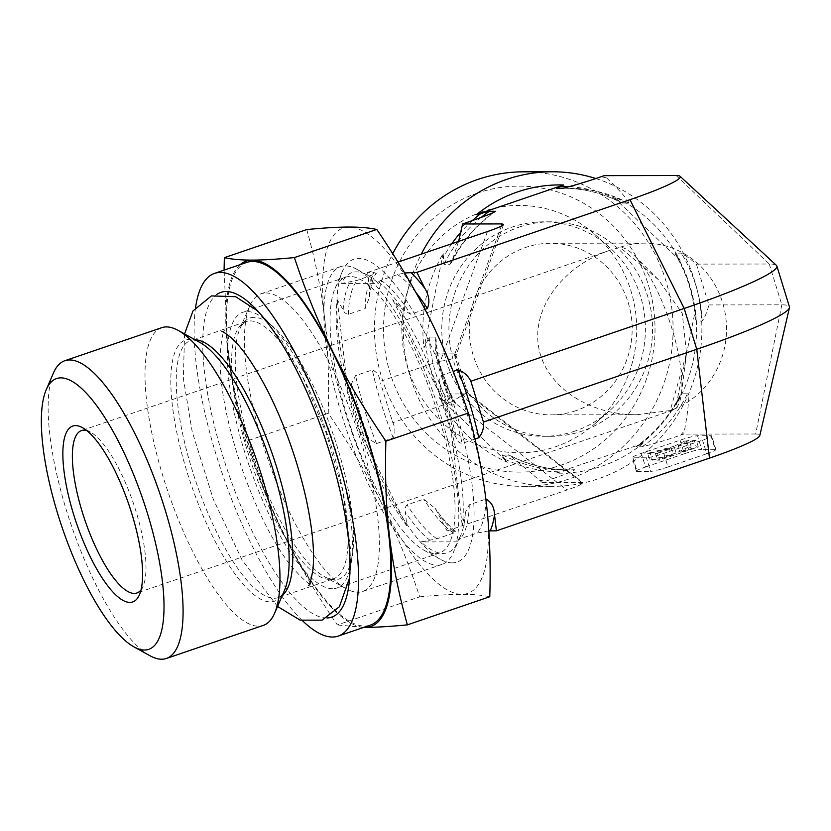 <?xml version="1.0" encoding="UTF-8"?>
<svg xmlns="http://www.w3.org/2000/svg" width="831" height="831" viewBox="0 0 831 831"><rect width="100%" height="100%" fill="white"/><g stroke="black" fill="none" stroke-linecap="round" stroke-linejoin="round"><path stroke-width="0.62" stroke-dasharray="4.16 3.12" d="M488.836 530.895L476.994 533.055L460.301 538.748L458.016 540.306L457.933 541.854A147.991 44.251 71.2 0 1 421.026 541.905L436.919 538.779L453.612 533.087L455.762 531.321L447.12 530.905L435.33 508.489L423.737 499.161L407.045 504.853C405.154 506.962 404.624 509.476 405.466 512.405L406.754 525.701A147.991 44.251 71.2 0 1 337.22 299.69L343.161 309.87C344.013 312.435 345.769 313.921 348.428 314.305L365.121 308.613L369.618 296.729L369.504 288.669L367.603 272.443L373.794 272.433L376.277 273.482L357.403 280.327L341.51 283.454A147.991 44.251 71.2 0 1 356.406 271.862A147.991 44.251 71.2 0 1 367.468 275.165A147.991 44.251 71.2 0 1 378.417 283.402L378.51 281.844L380.785 280.296L397.488 274.594L404.645 272.984M392.18 420.87L392.814 422.657L449.664 402.734L437.106 361.921L380.089 381.377C379.372 375.633 376.775 371.831 372.288 369.94L355.595 375.643L351.731 383.195L349.799 391.713C355.897 404.666 360.083 418.273 362.358 432.525L368.933 439.121L376.495 443.557L393.188 437.854C395.649 433.18 395.473 427.955 392.648 422.19L380.556 383.122M424.963 309.34L410.659 314.222L403.108 309.786L392.689 299.617A147.991 44.251 71.2 0 1 462.223 525.618L465.412 512.322L469.276 504.77L485.865 499.109M474.989 439.038L462.109 443.432C459.45 443.048 457.694 441.562 456.842 438.997L453.144 432.4C450.869 418.149 446.683 404.541 440.586 391.588L439.63 383.07C438.799 380.141 439.319 377.627 441.219 375.519L453.186 371.436M465.412 512.322A142.932 42.745 71.2 0 1 460.8 535.237L458.016 540.306A142.932 42.745 71.2 0 0 460.8 535.237L453.508 552.116A157.288 47.035 -108.8 0 0 435.839 400.334A157.288 47.035 -108.8 0 0 357.05 269.4A157.288 47.035 -108.8 0 0 345.291 265.889A157.288 47.035 -108.8 0 0 340.533 266.658A157.288 47.035 -108.8 0 0 346.807 430.707A157.288 47.035 -108.8 0 0 442.123 564.374A157.288 47.035 -108.8 0 0 453.508 552.116M392.689 299.617L438.841 392.19L440.586 391.588M501.27 226.125L454.993 353.57L453.944 353.123L466.503 393.936L467.562 392.97C466.565 392.772 461.62 395.525 452.729 401.248L449.664 402.734M447.12 530.905L566.991 489.999L452.729 401.248M406.754 525.701L360.602 433.117L362.358 432.525M438.841 392.19L451.389 432.993L462.223 525.618M457.933 541.854L421.026 541.905M360.602 433.117L348.054 392.315L337.22 299.69M341.51 283.454L378.417 283.402M265.878 292.979A157.288 47.035 71.2 0 1 358.94 434.977A157.288 47.035 71.2 0 1 362.7 591.475A157.288 47.035 71.2 0 1 346.195 588.732A157.288 47.035 71.2 0 1 267.395 457.808A157.288 47.035 71.2 0 1 249.726 306.016A157.288 47.035 71.2 0 1 261.121 293.759A157.288 47.035 71.2 0 1 265.878 292.979M161.681 327.684A157.288 47.035 -108.8 0 0 167.955 491.734A157.288 47.035 -108.8 0 0 263.271 625.4M53.444 372.984A157.288 47.035 -108.8 0 0 71.113 524.777A157.288 47.035 -108.8 0 0 149.912 655.711M670.181 410.556A85.79 25.657 -108.8 0 0 672.778 410.13A85.79 25.657 -108.8 0 0 681.378 393.894A85.79 25.657 -108.8 0 0 634.105 255.335A85.79 25.657 -108.8 0 0 619.968 247.316L609.538 250.411C562.764 266.242 531.975 308.01 538.581 346.683C544.866 385.397 587.538 414.939 636.92 414.742L670.181 410.556L686.52 353.331L682.23 313.277L658.183 279.496L619.968 247.316A85.79 81.448 -90.1 0 1 644.96 243.14A85.79 81.448 -90.1 0 1 725.515 315.5A85.79 81.448 -90.1 0 1 670.181 410.556M141.052 589.854A85.79 25.657 -108.8 0 0 143.088 586.302A85.79 25.657 -108.8 0 0 133.448 503.503A85.79 25.657 -108.8 0 0 90.465 432.089A85.79 25.657 -108.8 0 0 86.684 430.531M575.841 410.68A85.79 81.448 -90.1 0 1 550.849 414.856A85.79 81.448 -90.1 0 1 469.286 329.18A85.79 81.448 -90.1 0 1 550.61 243.275A85.79 81.448 -90.1 0 1 631.165 315.635A85.79 81.448 -90.1 0 1 575.841 410.68M523.561 171.82A157.288 149.32 -90.1 0 1 671.251 304.468A157.288 149.32 -90.1 0 1 569.806 478.739A157.288 149.32 -90.1 0 1 523.987 486.395A157.288 149.32 -90.1 0 1 392.731 253.684M477.43 193.083A142.984 135.744 89.9 0 0 428.37 435.288A142.984 135.744 89.9 0 0 652.034 358.971A142.984 135.744 89.9 0 0 477.43 193.083M595.765 178.509A157.288 149.32 -90.1 0 1 701.873 327.528A157.288 149.32 -90.1 0 1 598.6 478.698A157.288 149.32 -90.1 0 1 552.781 486.353A157.288 149.32 -90.1 0 1 421.265 254.141M483.081 211.448A123.684 117.42 89.9 0 0 407.574 367.219A123.684 117.42 89.9 0 0 555.482 446.777A123.684 117.42 89.9 0 0 594.819 423.81A123.684 117.42 89.9 0 0 594.56 234.197A123.684 117.42 89.9 0 0 483.081 211.448M574.969 431.102A107.241 101.808 -90.1 0 1 543.734 436.317A107.241 101.808 -90.1 0 1 443.037 345.873A107.241 101.808 -90.1 0 1 512.197 227.05A107.241 101.808 -90.1 0 1 543.443 221.835A107.241 101.808 -90.1 0 1 608.863 246.786A107.241 101.808 -90.1 0 1 609.081 411.189A107.241 101.808 -90.1 0 1 574.969 431.102M519.344 227.05A107.241 101.808 -90.1 0 1 550.579 221.825A107.241 101.808 -90.1 0 1 652.543 328.931A107.241 101.808 -90.1 0 1 550.88 436.306A107.241 101.808 -90.1 0 1 450.173 345.862A107.241 101.808 -90.1 0 1 519.344 227.05M458.608 241.395L451.617 262.243L449.955 264.289L443.972 264.3L443.152 253.528A144.147 136.845 89.9 0 0 424.039 347.857L429.222 337.074L435.205 337.074L436.098 339.64L435.423 353.154L447.971 393.956L455.928 403.658L456.105 404.977L450.122 404.988L439.35 397.613A144.147 136.845 89.9 0 0 507.346 462.223L505.061 459.325C503.025 456.967 502.204 455.471 502.589 454.837L509.642 455.222L542.124 482.427L545.261 481.357C556.469 477.43 572.611 471.8 574.855 469.733L562.909 469.889A140.844 133.708 89.9 0 0 568.861 469.744L555.918 473.14A144.147 136.845 89.9 0 0 601.904 466.181A144.147 136.845 89.9 0 0 643.028 443.422L636.079 446.808L642.062 446.808C653.945 443.858 666.805 439.973 680.631 435.174L683.778 434.094L684.464 430.697C686.676 418.222 689.948 400.365 687.445 393.801L681.462 393.801L679.789 395.868L676.278 404.583A144.147 136.845 89.9 0 0 695.391 310.254L695.318 318.45L696.212 321.026L702.195 321.015C704.781 317.577 707.025 312.217 708.916 304.925L696.368 264.113C690.696 259.127 685.668 255.449 681.295 253.102L675.312 253.112L675.489 254.431L680.08 260.498A144.147 136.845 89.9 0 0 612.083 195.887L621.775 202.868L628.828 203.252C627.924 198.744 615.397 186.518 606.723 177.969L604.262 175.642M679.789 395.868C669.132 416.601 654.558 433.491 636.058 446.538L636.079 446.808A140.844 133.708 89.9 0 0 681.462 393.801M676.278 404.583L695.391 310.254M680.08 260.498L612.083 195.887M367.603 272.443L398.007 262.077M443.152 253.528L424.039 347.857M453.944 353.123L435.423 353.154M466.503 393.936L447.971 393.956M439.35 397.613L507.346 462.223M555.918 473.14L643.028 443.422M688.504 446.964L676.143 453.103L649.769 460.187L652.356 460.187L673.11 454.609L657.529 460.177L659.565 460.177L698.31 446.953L696.264 446.953L680.246 452.428L691.247 446.964L688.504 446.964L686.416 440.17L674.055 446.299L676.143 453.103M674.055 446.299L647.671 453.383L649.769 460.187M647.671 453.383L650.258 453.383L652.356 460.187M650.258 453.383L671.012 447.805L673.11 454.609M671.012 447.805L669.391 448.615L671.49 455.409M669.391 448.615L655.441 453.373L657.529 460.177M655.441 453.373L657.477 453.373L659.565 460.177M657.477 453.373L696.212 440.15L698.31 446.953M696.212 440.15L694.176 440.16L696.264 446.953M694.176 440.16L678.158 445.624L680.246 452.428M678.158 445.624L689.159 440.16L691.247 446.964M689.159 440.16L686.416 440.17M680.08 440.17L684.266 453.778A14.304 1.382 162.9 0 1 701.676 449.363L697.489 435.766L710.972 435.745A14.304 1.382 162.9 0 1 711.72 435.943A14.304 1.382 162.9 0 1 702.548 440.15L663.803 453.362A14.304 1.382 162.9 0 1 646.404 457.777L632.921 457.798A14.304 1.382 162.9 0 1 632.173 457.59A14.304 1.382 162.9 0 1 641.345 453.394L680.08 440.17A14.304 1.382 162.9 0 1 697.489 435.766M710.972 435.745L715.148 449.342L701.676 449.363M632.921 457.798L637.107 471.395A14.304 1.382 162.9 0 1 636.349 471.198A14.304 1.382 162.9 0 1 645.531 467.001L641.345 453.394M684.266 453.778L645.531 467.001M663.803 453.362L667.989 466.97A14.304 1.382 162.9 0 1 650.59 471.374L646.404 457.777M637.107 471.395L650.59 471.374M715.148 449.342A14.304 1.382 162.9 0 1 715.907 449.55A14.304 1.382 162.9 0 1 706.734 453.747L702.548 440.15M667.989 466.97L706.734 453.747M454.993 353.57L455.835 355.948C454.63 358.39 449.488 360.145 440.409 361.194L487.485 231.537M437.106 361.921L440.409 361.194M542.124 482.427L582.988 482.614C583.57 483.642 578.241 486.104 566.991 489.999M348.054 392.315L349.799 391.713M676.154 175.538L769.277 264.019A144.469 13.93 162.9 0 1 776.434 265.38M696.368 264.113L769.277 264.019L781.826 304.821A144.469 13.93 162.9 0 1 789.44 306.868M708.916 304.925L781.826 304.821L755.659 434A78.426 7.562 162.9 0 1 759.804 435.548M755.659 434L683.778 434.094M451.389 432.993L453.144 432.4M435.215 553.675A145.674 43.565 -108.8 0 0 439.62 552.968A145.674 43.565 -108.8 0 0 433.803 401.02A145.674 43.565 -108.8 0 0 345.53 277.222A145.674 43.565 -108.8 0 0 334.986 288.575A145.674 43.565 -108.8 0 0 351.347 429.16A145.674 43.565 -108.8 0 0 424.329 550.423A145.674 43.565 -108.8 0 0 435.215 553.675M452.313 562.878A159.978 47.834 71.2 0 1 440.357 559.305A159.978 47.834 71.2 0 1 360.218 426.137A159.978 47.834 71.2 0 1 342.247 271.747A159.978 47.834 71.2 0 1 444.886 378.894A159.978 47.834 71.2 0 1 452.313 562.878M332.504 588.722A145.674 43.565 71.2 0 1 246.308 457.216A145.674 43.565 71.2 0 1 242.818 312.269A145.674 43.565 71.2 0 1 272.734 326.708A145.674 43.565 71.2 0 1 335.641 450.08A145.674 43.565 71.2 0 1 351.752 558.297A145.674 43.565 71.2 0 1 336.908 588.005A145.674 43.565 71.2 0 1 332.504 588.722M306.753 229.564C315.406 260.467 321.389 290.258 324.713 318.938C328.1 347.597 329.263 379.029 328.224 413.246C349.3 444.138 366.959 473.919 381.211 502.578A193.031 57.723 71.2 0 1 324.713 318.938A193.031 57.723 71.2 0 1 348.999 227.05A193.031 57.723 71.2 0 1 429.772 318.792A193.031 57.723 71.2 0 1 486.26 502.433A193.031 57.723 71.2 0 1 461.984 594.331A193.031 57.723 71.2 0 1 381.211 502.578C395.525 531.217 408.364 562.639 419.738 596.835L337.344 624.954C316.279 594.061 298.609 564.291 284.358 535.621A193.031 57.723 -108.8 0 0 363.874 627.332M240.128 264.663A193.031 57.723 -108.8 0 0 227.86 351.98L224.09 270.127M363.77 627.374L337.344 624.954M284.358 535.621C270.054 506.983 257.205 475.561 245.831 441.365C237.178 410.452 231.184 380.66 227.86 351.98A193.031 57.723 -108.8 0 0 284.358 535.621M419.738 596.835C437.002 595.173 451.088 594.331 461.984 594.331C472.943 594.3 482.209 595.11 489.781 596.741M328.224 413.246L245.831 441.365M327.019 617.973A171.581 51.314 71.2 0 1 227.787 471.302A171.581 51.314 71.2 0 1 216.683 294.59M246.765 262.388A191.608 57.297 -108.8 0 0 254.411 462.233A191.608 57.297 -108.8 0 0 370.512 625.068M195.607 307.262A191.608 57.297 -108.8 0 0 302.598 620.819M453.31 530.895A147.991 44.251 71.2 0 1 439.038 514.68M485.948 499.826A140.844 42.121 71.2 0 1 476.994 533.055M397.488 274.594A140.844 42.121 71.2 0 1 415.832 292.367M365.121 308.613A140.844 42.121 71.2 0 1 374.095 274.625M369.504 288.669A147.991 44.251 71.2 0 1 373.794 272.433M453.612 533.087A140.844 42.121 71.2 0 1 423.737 499.161M393.188 437.854A140.844 42.121 71.2 0 1 372.288 369.94M469.276 504.77A140.844 42.121 71.2 0 1 460.301 538.748M348.428 314.305A140.844 42.121 71.2 0 1 357.403 280.327M380.785 280.296A140.844 42.121 71.2 0 1 410.659 314.222M441.219 375.519A140.844 42.121 71.2 0 1 462.109 443.432M436.919 538.779A140.844 42.121 71.2 0 1 407.045 504.853M376.495 443.557A140.844 42.121 71.2 0 1 355.595 375.643M343.161 309.87A142.932 42.745 71.2 0 1 350.557 281.886M378.51 281.844A142.932 42.745 71.2 0 1 403.108 309.786M439.63 383.07A142.932 42.745 71.2 0 1 456.842 438.997M430.063 540.347A142.932 42.745 71.2 0 1 405.466 512.405M368.933 439.121A142.932 42.745 71.2 0 1 351.731 383.195M250.11 320.911A135.837 40.626 71.2 0 1 330.478 443.546A135.837 40.626 71.2 0 1 333.73 578.698A135.837 40.626 71.2 0 1 251.419 463.251A135.837 40.626 71.2 0 1 245.997 321.576A135.837 40.626 71.2 0 1 250.11 320.911M254.057 317.359A137.936 41.249 -108.8 0 0 239.899 328.785A137.936 41.249 -108.8 0 0 255.397 461.901A137.936 41.249 -108.8 0 0 324.495 576.724A137.936 41.249 -108.8 0 0 341.894 462.763A137.936 41.249 -108.8 0 0 254.057 317.359M195.119 339.796A135.837 40.626 -108.8 0 0 194.766 339.796A135.837 40.626 -108.8 0 0 190.652 340.461A135.837 40.626 -108.8 0 0 196.074 482.136A135.837 40.626 -108.8 0 0 278.385 597.582A135.837 40.626 -108.8 0 0 282.322 595.38M346.195 588.732L324.495 576.724C329.897 579.093 332.982 579.747 333.73 578.698L278.385 597.582C282.041 596.149 284.607 590.488 284.482 590.374A137.936 41.249 71.2 0 1 195.981 497.987A137.936 41.249 71.2 0 1 189.582 339.36A137.936 41.249 71.2 0 1 199.887 342.434C198.578 341.437 196.178 340.679 192.678 340.139L245.997 321.576C244.761 321.202 242.725 323.612 239.899 328.785L249.726 306.016M465.755 222.905A155.137 147.284 89.9 0 0 461.922 227.382M539.672 480.1A155.137 147.284 89.9 0 0 545.261 481.357M680.631 435.174A155.137 147.284 89.9 0 0 684.464 430.697M606.723 177.969A155.137 147.284 89.9 0 0 601.125 176.712M435.205 337.074A140.844 133.708 89.9 0 0 456.105 404.977M508.572 454.827A140.844 133.708 89.9 0 0 568.892 469.889A140.844 133.708 89.9 0 0 574.855 469.733M493.811 212.352A140.844 133.708 89.9 0 0 449.955 264.289M642.062 446.808A140.844 133.708 89.9 0 0 687.445 393.801M628.828 203.252A140.844 133.708 89.9 0 0 568.508 188.201A140.844 133.708 89.9 0 0 562.68 188.346M429.222 337.074A140.844 133.708 89.9 0 0 450.122 404.988M502.589 454.837A140.844 133.708 89.9 0 0 562.909 469.889L568.892 469.889C548.086 469.847 528.339 464.965 509.642 455.222M481.232 217.369A140.844 133.708 89.9 0 0 458.909 240.263M457.85 241.655A140.844 133.708 89.9 0 0 443.972 264.3M622.845 203.263A140.844 133.708 89.9 0 0 562.525 188.211C583.32 188.242 603.077 193.135 621.775 202.878M425.649 343.629A142.755 135.526 89.9 0 0 443.152 400.511M505.061 459.325A142.755 135.526 89.9 0 0 560.572 471.811M472.299 220.62A142.755 135.526 89.9 0 0 460.883 232.213M451.815 243.712A142.755 135.526 89.9 0 0 443.048 257.745M639.88 444.751A142.755 135.526 89.9 0 0 677.888 400.355M615.875 198.775A142.755 135.526 89.9 0 0 569.65 186.622M695.287 314.482A142.755 135.526 89.9 0 0 677.795 257.6M702.195 321.015A140.844 133.708 89.9 0 0 681.295 253.102M696.212 321.026A140.844 133.708 89.9 0 0 675.312 253.112M581.586 482.375L467.313 393.624M369.598 296.729C370.751 285.22 372.974 277.471 376.277 273.482M455.752 531.341C449.488 526.418 442.674 518.814 435.309 508.499M367.468 275.165L357.05 269.4M362.7 591.475L442.123 564.374M261.121 293.759L340.533 266.658M609.538 250.411L81.459 430.593M672.778 410.13L136.876 592.991M658.183 279.496L634.105 255.335M686.52 353.331L681.378 393.894M90.465 432.089L82.456 427.653M143.088 586.302L139.452 594.716M644.96 243.14L550.61 243.275M636.92 414.742L550.849 414.856M523.987 486.395L552.781 486.353M608.863 246.786L594.56 234.197M609.081 411.189L594.819 423.81M550.579 221.825L543.443 221.835M550.88 436.306L543.734 436.317M455.928 403.658C444.44 384.036 437.823 362.7 436.098 339.64M451.628 262.232C462.285 241.489 476.859 224.599 495.359 211.552M562.618 188.346L568.508 188.201L563.543 188.211M695.318 318.45C693.594 295.4 686.977 274.053 675.489 254.431M636.349 471.198L632.173 457.59M715.907 449.55L711.72 435.943M503.565 224.484L455.835 355.948M455.855 354.837L467.604 393.032M467.562 392.97L582.988 482.614M349.643 577.638L350.921 552.148L342.767 490.913L326.147 432.909L303.055 377.783L281.636 340.357L259.262 312.716M221.877 331.6L224.962 330.551C222.905 330.728 221.233 339.952 219.955 358.213C220.101 388.939 227.528 426.033 242.247 469.494C256.821 510.411 272.952 542.414 290.621 565.485C302.848 579.259 309.838 585.585 311.594 584.453L308.509 585.502M277.544 606.474L242.112 560.094L213.245 499.171L192.117 431.31L183.36 378.489L184.555 333.948M424.329 550.423L440.357 559.305M334.986 288.575L342.247 271.747M345.53 277.222L242.818 312.269M439.62 552.968L336.908 588.005M272.734 326.708L256.177 309.361M351.752 558.297L349.249 582.147"/><path stroke-width="1.25" d="M485.865 499.109L485.979 499.067C491.412 502.038 494.258 507.211 494.507 514.607L496.398 530.832L488.836 530.895M404.645 272.984L416.892 272.381L424.973 288.596C429.149 295.576 429.949 302.224 427.352 308.53L424.963 309.34M453.186 371.436L457.912 369.826C463.646 371.706 467.967 375.519 470.876 381.252L483.434 422.065C484.058 427.84 482.52 433.065 478.801 437.74L474.989 439.038M483.434 422.065L696.752 349.28L684.193 308.467L629.96 199.679L416.892 272.381M470.876 381.252L684.193 308.467A144.469 13.93 162.9 0 0 776.881 266.055L789.44 306.868A144.469 13.93 162.9 0 1 789.45 307.678A144.469 13.93 162.9 0 1 696.752 349.28L709.477 458.13A78.426 7.562 162.9 0 0 759.804 435.548L789.45 307.678M133.874 646.83L149.912 655.711A157.288 47.035 -108.8 0 0 161.661 659.222A157.288 47.035 -108.8 0 0 166.418 658.453L263.271 625.4A157.288 47.035 -108.8 0 0 274.656 613.143A157.288 47.035 -108.8 0 0 256.987 461.35A157.288 47.035 -108.8 0 0 178.198 330.426A157.288 47.035 -108.8 0 0 166.439 326.915A157.288 47.035 -108.8 0 0 161.681 327.684L64.828 360.727A157.288 47.035 -108.8 0 0 53.444 372.984L46.183 389.812A142.984 42.755 71.2 0 1 137.925 485.584A142.984 42.755 71.2 0 1 144.563 650.029A142.984 42.755 71.2 0 1 133.874 646.83A142.984 42.755 71.2 0 1 62.242 527.799A142.984 42.755 71.2 0 1 46.183 389.812M166.418 658.453A157.288 47.035 -108.8 0 0 162.647 501.955A157.288 47.035 -108.8 0 0 69.596 359.958A157.288 47.035 -108.8 0 0 64.828 360.727M129.916 602.413A92.937 27.797 71.2 0 1 70.728 504.438A92.937 27.797 71.2 0 1 82.456 427.653A92.937 27.797 71.2 0 1 129.013 505.019A92.937 27.797 71.2 0 1 139.452 594.716A92.937 27.797 71.2 0 1 129.916 602.413M86.684 430.531A85.79 25.657 -108.8 0 0 81.459 430.593A85.79 25.657 -108.8 0 0 83.516 515.958A85.79 25.657 -108.8 0 0 134.279 593.407A85.79 25.657 -108.8 0 0 136.876 592.991A85.79 25.657 -108.8 0 0 141.052 589.854M392.731 253.684A157.288 149.32 -90.1 0 1 477.742 179.475A157.288 149.32 -90.1 0 1 523.561 171.82L552.345 171.778A157.288 149.32 -90.1 0 1 595.765 178.509M421.265 254.141A157.288 149.32 -90.1 0 1 552.345 171.778M629.96 199.679A78.426 7.562 162.9 0 0 680.038 176.276A78.426 7.562 162.9 0 0 676.154 175.538L604.262 175.642L601.125 176.712C587.268 181.532 574.408 185.406 562.545 188.346L556.562 188.357L563.511 184.97A144.147 136.845 89.9 0 0 476.402 214.689L489.355 211.292L495.338 211.282C493.053 213.37 477.025 218.937 465.755 222.905L462.607 223.975L458.608 241.395M493.811 212.352A140.844 133.708 89.9 0 1 495.338 211.282L495.359 211.541M563.511 184.97L476.402 214.689M398.007 262.077L487.485 231.537C497.426 228.109 502.797 225.762 503.565 224.484L502.069 223.923L462.607 223.975M680.038 176.276L776.434 265.38A144.469 13.93 162.9 0 1 776.881 266.055M496.398 530.832L709.477 458.13M224.09 270.127L224.349 257.672C231.922 259.314 241.187 260.113 252.146 260.093A193.031 57.723 -108.8 0 0 240.128 264.663M294.392 257.579C305.766 291.774 318.605 323.197 332.919 351.835A193.031 57.723 -108.8 0 0 252.146 260.093C263.043 260.082 277.128 259.251 294.392 257.579L376.786 229.46C369.213 227.829 359.948 227.019 348.999 227.05C338.092 227.05 324.007 227.891 306.753 229.564L224.349 257.672M385.896 441.168C384.857 475.384 386.031 506.827 389.417 535.476A193.031 57.723 -108.8 0 0 332.919 351.835C347.171 380.505 364.83 410.275 385.896 441.168L468.3 413.059C456.925 378.853 444.076 347.441 429.772 318.792C415.51 290.133 397.852 260.352 376.786 229.46M389.417 535.476C392.741 564.156 398.724 593.947 407.377 624.86C390.113 626.532 376.038 627.363 365.131 627.374A193.031 57.723 -108.8 0 0 389.417 535.476M363.874 627.332A193.031 57.723 -108.8 0 0 365.131 627.374L363.77 627.374M468.3 413.059C476.952 443.962 482.936 473.753 486.26 502.433C489.646 531.092 490.809 562.525 489.781 596.741L407.377 624.86M216.683 294.59A171.581 51.314 71.2 0 1 256.177 309.361A171.581 51.314 71.2 0 1 330.271 454.671A171.581 51.314 71.2 0 1 349.249 582.147A171.581 51.314 71.2 0 1 327.019 617.973M302.598 620.819A191.608 57.297 -108.8 0 0 338.227 636.089L370.512 625.068A191.608 57.297 -108.8 0 0 365.931 434.426A191.608 57.297 -108.8 0 0 252.562 261.453A191.608 57.297 -108.8 0 0 246.765 262.388L214.481 273.409A191.608 57.297 -108.8 0 0 195.607 307.262M338.227 636.089A191.608 57.297 -108.8 0 0 333.647 445.447A191.608 57.297 -108.8 0 0 220.277 272.464A191.608 57.297 -108.8 0 0 214.481 273.409M494.507 514.607A147.991 44.251 71.2 0 1 490.217 530.843M410.701 272.381A147.991 44.251 71.2 0 1 424.973 288.596M485.979 499.067A140.844 42.121 71.2 0 1 485.948 499.826M415.832 292.367A140.844 42.121 71.2 0 1 427.352 308.53M457.912 369.826A140.844 42.121 71.2 0 1 478.801 437.74M282.322 595.38A135.837 40.626 -108.8 0 0 272.963 455.907A135.837 40.626 -108.8 0 0 195.119 339.796M178.198 330.426L199.887 342.434A137.936 41.249 71.2 0 1 268.995 457.258A137.936 41.249 71.2 0 1 284.482 590.374L274.656 613.143M489.355 211.292A140.844 133.708 89.9 0 0 481.232 217.369M458.909 240.263A140.844 133.708 89.9 0 0 457.85 241.655M563.543 188.211L562.525 188.211A140.844 133.708 89.9 0 0 556.562 188.357M481.056 213.359A142.755 135.526 89.9 0 0 472.299 220.62M460.883 232.213A142.755 135.526 89.9 0 0 451.815 243.712M569.65 186.622A142.755 135.526 89.9 0 0 560.364 186.3M502.069 223.923L501.27 226.125M259.262 312.716L256.727 310.327L235.651 296.698L211.417 295.909L192.989 310.939L184.555 333.948M308.509 585.502C309.464 585.678 310.887 580.755 312.768 570.741C314.856 553.332 312.664 529.42 306.182 498.984C297.893 462.306 285.667 427.456 269.493 394.434C255.771 367.375 243.109 348.573 231.485 337.999C225.471 333.189 222.272 331.05 221.877 331.6M349.643 577.638L339.38 606.765L322.054 620.155L300.157 620.144L277.544 606.474"/></g></svg>
